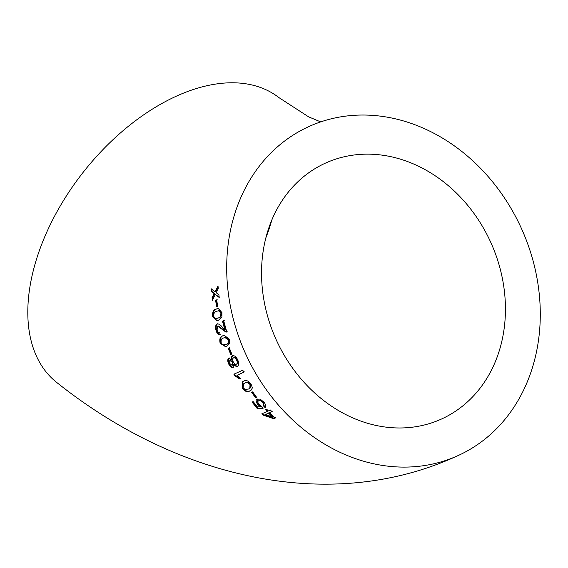 <?xml version="1.0" encoding="UTF-8"?>
<svg xmlns="http://www.w3.org/2000/svg" width="568" height="568" viewBox="0 0 568 568"><rect width="100%" height="100%" fill="white"/><g stroke="black" fill="none" stroke-linecap="round" stroke-linejoin="round"><path stroke-width="0.85" d="M457.915 455.657A180.631 151.478 -114.3 0 1 243.899 349.931A180.631 151.478 -114.3 0 1 309.063 126.479A180.631 151.478 -114.3 0 1 521.509 228.648A180.631 151.478 -114.3 0 1 457.915 455.657C329.774 514.814 176.35 477.766 57.07 382.733A180.631 108.609 -52.1 0 1 28.4 299.024A180.631 108.609 -52.1 0 1 128.851 125.89A180.631 108.609 -52.1 0 1 278.909 97.597L308.587 116.831L320.7 121.893M218.247 288.714L218.027 286.016L215.016 291.796L211.197 288.8L211.424 291.498L214.108 293.571L212.084 297.589L212.439 300.294L215.3 294.494L219.227 297.511L218.886 294.806L216.202 292.719L218.247 288.714M217.693 306.4L216.671 299.854L215.606 300.33L216.635 306.876L217.693 306.4M212.617 316.71L216.791 320.785L218.552 320.224L221.896 316.852L221.925 312.549L218.204 308.431L216.188 309.02C213.454 309.666 212.269 312.23 212.617 316.71L213.22 316.639L217.09 320.728M216.01 330.335C216.926 333.473 218.332 334.935 220.235 334.715L219.674 332.45C218.602 332.798 217.736 331.946 217.082 329.909L217.693 326.082L225.936 332.131L226.809 331.996L223.65 320.664L222.486 321.19L224.793 329.681L222.124 326.998C220.54 324.861 218.865 323.817 217.104 323.852C215.563 324.917 215.194 327.076 216.01 330.335L216.607 330.207C217.516 333.331 218.921 334.786 220.824 334.566M217.693 326.082L218.289 325.968L222.755 329.184L226.525 331.982L225.936 332.131L226.809 331.996M220.15 343.32L225.993 346.963L229.799 343.377L229.302 339.188L224.232 335.319L222.904 335.78C220.157 336.441 219.241 338.954 220.15 343.32L220.732 343.136L226.284 346.849M231.801 354.049L229.259 347.822L228.222 348.291L230.771 354.517L231.801 354.049M231.652 359.871L228.79 358.209C227.484 359.182 227.434 361.078 228.648 363.903C229.926 366.502 231.417 367.681 233.121 367.446L233.689 364.195C234.982 366.026 236.245 366.708 237.474 366.246C239.014 365.238 239.085 363.087 237.687 359.792C236.203 356.739 234.499 355.39 232.575 355.738C231.467 356.299 231.155 357.677 231.652 359.871L232.206 359.615C231.716 357.428 232.021 356.058 233.129 355.497M240.307 378.387L236.948 375.349L243.871 372.225L242.763 370.194L233.881 374.205L234.591 375.512L239.256 378.863L240.307 378.387M242.124 388.143C245.014 391.593 247.556 392.531 249.764 390.954L250.999 390.259L252.405 387.873L251.063 384.117C248.251 380.603 245.738 379.644 243.537 381.227L242.401 381.881L242.124 388.143L242.621 387.781C245.504 391.217 248.046 392.147 250.247 390.571L249.764 390.954M256.566 397.288L252.682 391.87L251.667 392.332L255.55 397.742L256.566 397.288M257.24 398.949C255.671 399.758 255.799 401.569 257.631 404.366L260.222 406.589L257.382 406.887L253.278 401.704L252.164 402.201L257.46 408.825L263.112 408.243L261.756 406.44L259.036 404.416C257.631 402.563 257.524 401.342 258.703 400.738C259.839 400.191 261.266 400.83 262.984 402.655L263.474 405.907L265.057 407.611C266.3 406.617 265.945 404.814 264.006 402.208L260.137 399.112L256.892 399.24M258.887 400.575L259.157 400.319C260.293 399.773 261.713 400.404 263.431 402.222L262.984 402.655M265.646 409.755L267.145 411.466L261.784 413.838L262.849 415.023L273.946 418.772L275.068 418.275L269.786 412.659L271.923 411.701L270.404 410.004L268.266 410.969L266.768 409.251L265.646 409.755M271.859 219.894A140.495 84.469 -52.1 0 1 265.838 237.914M274.919 336.845A140.495 117.817 -114.3 0 1 325.599 163.052A140.495 117.817 -114.3 0 1 490.837 242.522A140.495 117.817 -114.3 0 1 441.379 419.077A140.495 117.817 -114.3 0 1 439.057 420.093A140.495 117.817 -114.3 0 1 274.919 336.845M266.072 409.294L267.571 411.005L267.145 411.466M262.21 413.369L263.268 414.548L262.849 415.023M263.268 414.548L274.344 418.275L273.946 418.772M274.344 418.275L275.466 417.778M272.335 411.232L269.786 412.659M272.008 416.763L272.413 416.273L269.083 412.695L265.526 414.555L272.008 416.763L268.664 413.163L265.526 414.555M269.083 412.695L268.664 413.163M257.141 399.027L258.078 403.933L260.662 406.141L260.222 406.589M258.078 403.933L257.631 404.366M252.625 401.782L257.9 408.378L257.46 408.825M257.9 408.378L262.828 407.867M263.431 402.222L263.914 405.467L263.474 405.907M263.914 405.467L265.49 407.164M252.149 391.948L256.012 397.33L255.55 397.742M256.012 397.33L257.027 396.876M250.247 390.571L251.226 390.06M242.678 381.703L242.621 387.781M249.792 388.342L250.282 387.972L250.538 384.224C248.443 382.037 246.675 381.582 245.241 382.853L243.537 383.826L243.154 387.71L245.064 389.442L248.479 389.045L249.792 388.342L250.041 384.579C247.939 382.385 246.171 381.923 244.737 383.201L243.537 383.826M250.538 384.224L250.041 384.579M244.389 371.912L236.948 375.349M234.406 373.9L235.116 375.2L234.591 375.512M235.116 375.2L239.774 378.529L239.256 378.863M239.774 378.529L240.818 378.061M229.351 357.968C228.038 358.933 227.981 360.829 229.195 363.641L228.648 363.903M229.195 363.641C230.466 366.225 231.957 367.404 233.661 367.162M238.013 365.962C236.785 366.424 235.521 365.749 234.236 363.925L233.689 364.195M232.099 365.366L232.639 365.096L232.724 362.001L230.331 360.062L229.777 360.318L229.671 363.413L232.099 365.366L232.177 362.263L229.777 360.318M236.423 364.18L236.962 363.91C237.985 363.243 238.063 361.93 237.197 359.984C236.174 358.032 235.131 357.251 234.051 357.62L233.498 357.868C232.475 358.571 232.383 359.906 233.242 361.866C234.286 363.783 235.344 364.557 236.423 364.18C237.445 363.513 237.523 362.199 236.65 360.24C235.628 358.287 234.577 357.499 233.498 357.868M237.197 359.984L236.65 360.24M232.724 362.001L232.177 362.263M229.827 347.616L228.222 348.291M228.79 348.077L231.325 354.283M224.495 335.255L222.904 335.78M223.487 335.624C220.739 336.284 219.823 338.791 220.732 343.136M225.084 344.861L226.483 344.329C228.457 344.073 229.245 342.461 228.84 339.486L225.382 337.342L223.614 337.981C221.619 338.237 220.817 339.87 221.208 342.873L222.635 344.854L225.908 344.52C227.889 344.265 228.67 342.646 228.265 339.664L224.8 337.506M226.483 344.329L225.908 344.52M228.84 339.486L228.265 339.664M222.755 329.184L222.166 329.319M226.525 331.982L227.399 331.847M224.246 320.565L222.486 321.19M223.082 321.083L225.382 329.546L224.793 329.681M217.7 323.753C216.159 324.804 215.79 326.962 216.607 330.207M218.502 308.424L216.188 309.02M216.799 308.971C214.065 309.624 212.872 312.173 213.22 316.639M216.628 318.471L218.63 317.902C220.561 317.661 221.506 316.007 221.477 312.954L219.007 310.618L216.607 311.271C214.654 311.512 213.682 313.181 213.689 316.262L214.832 318.307L218.027 317.988C219.958 317.746 220.902 316.092 220.867 313.025L218.396 310.675M218.63 317.902L218.027 317.988M221.477 312.954L220.867 313.025M217.281 299.84L215.606 300.33M216.216 300.316L217.239 306.841M218.112 287.067L215.627 291.817L215.016 291.796M211.807 288.835L212.041 291.526L211.424 291.498M212.041 291.526L214.718 293.585L214.108 293.571M214.718 293.585L212.695 297.589L212.084 297.589M212.695 297.589L212.915 299.308M219.163 296.986L215.3 294.494M245.241 382.853L244.737 383.201M213.973 293.017L213.362 292.996M214.108 294.785L213.497 294.771M326.032 162.895L325.599 163.052"/></g></svg>
